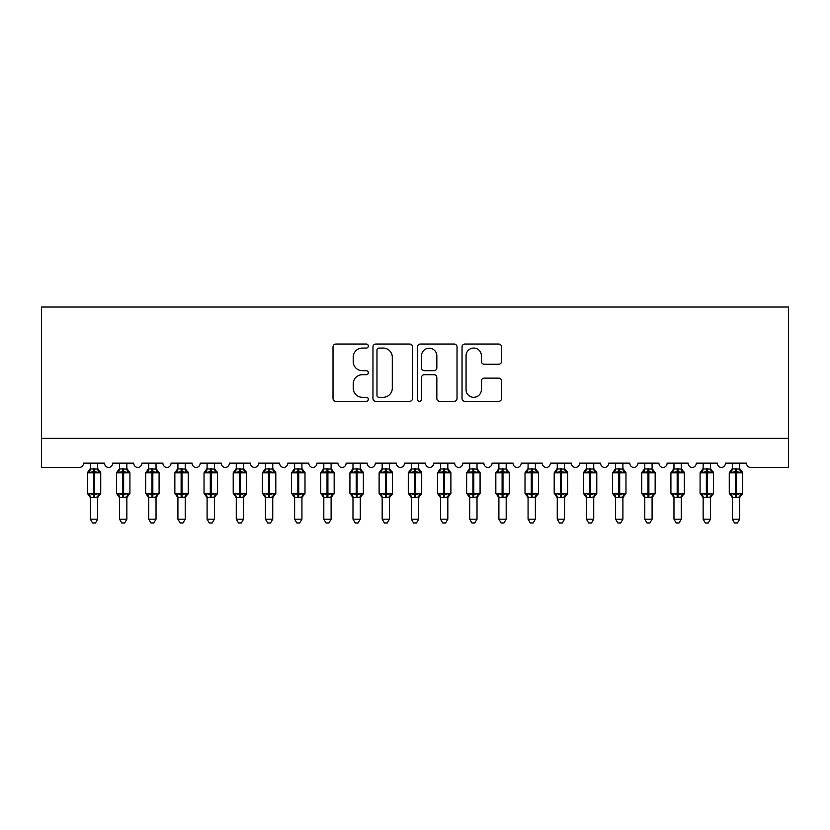 <?xml version="1.0" encoding="UTF-8"?>
<svg xmlns="http://www.w3.org/2000/svg" width="830" height="830" viewBox="0 0 830 830"><rect width="100%" height="100%" fill="white"/><g stroke="black" fill="none" stroke-linecap="round" stroke-linejoin="round"><path stroke-width="1.25" d="M368.313 346.048A2.002 2.002 0 0 0 366.31 344.045L335.88 344.045A2.864 2.864 0 0 0 333.017 346.909L333.017 398.462A2.864 2.864 0 0 0 335.88 401.336L366.31 401.336A2.002 2.002 0 0 0 368.313 399.323A2.002 2.002 0 0 0 366.31 397.321L362.368 397.321A9.161 9.161 0 0 1 353.207 388.16L353.207 383.865A9.161 9.161 0 0 1 362.368 374.693L366.31 374.693A2.002 2.002 0 0 0 368.313 372.691A2.002 2.002 0 0 0 366.31 370.688L362.368 370.688A9.161 9.161 0 0 1 353.207 361.517L353.207 357.222A9.161 9.161 0 0 1 362.368 348.061L366.31 348.061A2.002 2.002 0 0 0 368.313 346.048M498.706 364.235A2.864 2.864 0 0 0 501.569 361.372L501.569 346.909A2.864 2.864 0 0 0 498.706 344.045L464.904 344.045A2.864 2.864 0 0 0 462.04 346.909L462.04 398.462A2.864 2.864 0 0 0 464.904 401.336L498.706 401.336A2.864 2.864 0 0 0 501.569 398.462L501.569 380.991A2.864 2.864 0 0 0 498.706 378.127L484.243 378.127A2.864 2.864 0 0 0 481.379 380.991L481.379 389.664A7.657 7.657 0 0 1 473.712 397.321A7.657 7.657 0 0 1 466.055 389.664L466.055 355.717A7.657 7.657 0 0 1 473.712 348.061A7.657 7.657 0 0 1 481.379 355.717L481.379 361.372A2.864 2.864 0 0 0 484.243 364.235L498.706 364.235M41.5 438.344L788.5 438.344L788.5 307.038L41.5 307.038L41.5 467.518L79.141 467.518A4.378 4.378 0 0 0 83.519 463.15L104.528 463.15A4.378 4.378 0 0 0 108.616 467.518A4.378 4.378 0 0 0 112.693 463.15L133.703 463.15A4.378 4.378 0 0 0 137.79 467.518A4.378 4.378 0 0 0 141.878 463.15L162.888 463.15A4.378 4.378 0 0 0 166.975 467.518A4.378 4.378 0 0 0 171.053 463.15L192.062 463.15A4.378 4.378 0 0 0 196.15 467.518A4.378 4.378 0 0 0 200.238 463.15L221.247 463.15A4.378 4.378 0 0 0 225.335 467.518A4.378 4.378 0 0 0 229.412 463.15L250.421 463.15A4.378 4.378 0 0 0 254.509 467.518A4.378 4.378 0 0 0 258.597 463.15L279.606 463.15A4.378 4.378 0 0 0 283.694 467.518A4.378 4.378 0 0 0 287.771 463.15L308.781 463.15A4.378 4.378 0 0 0 312.869 467.518A4.378 4.378 0 0 0 316.956 463.15L337.966 463.15A4.378 4.378 0 0 0 342.053 467.518A4.378 4.378 0 0 0 346.131 463.15L367.14 463.15A4.378 4.378 0 0 0 371.228 467.518A4.378 4.378 0 0 0 375.316 463.15L396.325 463.15A4.378 4.378 0 0 0 400.413 467.518A4.378 4.378 0 0 0 404.49 463.15L425.5 463.15A4.378 4.378 0 0 0 429.587 467.518A4.378 4.378 0 0 0 433.675 463.15L454.684 463.15A4.378 4.378 0 0 0 458.772 467.518A4.378 4.378 0 0 0 462.85 463.15L483.869 463.15M412.489 346.909A2.864 2.864 0 0 0 409.626 344.045L375.834 344.045A2.864 2.864 0 0 0 372.971 346.909L372.971 398.462A2.864 2.864 0 0 0 375.834 401.336L409.626 401.336A2.864 2.864 0 0 0 412.489 398.462L412.489 346.909M420.374 344.045L454.166 344.045A2.864 2.864 0 0 1 457.029 346.909L457.029 398.462A2.864 2.864 0 0 1 454.166 401.336L439.703 401.336A2.864 2.864 0 0 1 436.839 398.462L436.839 377.557A2.864 2.864 0 0 0 433.976 374.693L424.379 374.693A2.864 2.864 0 0 0 421.516 377.557L421.516 399.323A2.002 2.002 0 0 1 419.513 401.336A2.002 2.002 0 0 1 417.511 399.323L417.511 346.909A2.864 2.864 0 0 1 420.374 344.045M717.296 463.15A4.378 4.378 0 0 0 721.384 467.518A4.378 4.378 0 0 0 725.472 463.15L746.481 463.15A4.378 4.378 0 0 0 750.86 467.518L788.5 467.518L788.5 438.344M600.578 463.15A4.378 4.378 0 0 0 604.665 467.518A4.378 4.378 0 0 0 608.753 463.15L629.763 463.15A4.378 4.378 0 0 0 633.85 467.518A4.378 4.378 0 0 0 637.928 463.15L658.937 463.15A4.378 4.378 0 0 0 663.025 467.518A4.378 4.378 0 0 0 667.113 463.15L688.122 463.15A4.378 4.378 0 0 0 692.21 467.518A4.378 4.378 0 0 0 696.287 463.15L717.307 463.15M483.859 463.15A4.378 4.378 0 0 0 487.947 467.518A4.378 4.378 0 0 0 492.034 463.15L513.044 463.15A4.378 4.378 0 0 0 517.132 467.518A4.378 4.378 0 0 0 521.209 463.15L542.218 463.15A4.378 4.378 0 0 0 546.306 467.518A4.378 4.378 0 0 0 550.394 463.15L571.403 463.15A4.378 4.378 0 0 0 575.491 467.518A4.378 4.378 0 0 0 579.568 463.15L600.588 463.15M378.978 348.061A2.002 2.002 0 0 0 376.976 350.063L376.976 395.319A2.002 2.002 0 0 0 378.978 397.321L383.138 397.321A9.161 9.161 0 0 0 392.3 388.16L392.3 357.222A9.161 9.161 0 0 0 383.138 348.061L378.978 348.061M436.839 355.863A7.657 7.657 0 0 0 429.183 348.206A7.657 7.657 0 0 0 421.516 355.863L421.516 367.825A2.864 2.864 0 0 0 424.379 370.688L433.976 370.688A2.864 2.864 0 0 0 436.839 367.825L436.839 355.863M90.377 519.175L97.67 519.175L95.481 522.962L92.566 522.962L90.377 519.175L90.377 497.17A3.206 3.061 180 0 0 88.686 494.504L89.318 493.56L93.583 494.587L93.583 493.279L94.464 493.279L94.464 471.533L98.729 472.561L99.776 471.482A1.463 1.463 0 0 1 100.731 472.851L87.316 472.851L87.316 493.279L93.583 493.279L93.583 471.533L89.318 472.561L88.686 471.627A3.206 3.061 0 0 0 90.377 468.929L97.67 469.085L97.67 463.15M97.67 519.175L97.67 497.046L93.583 497.471L93.583 494.587L94.464 494.587L94.464 493.279L100.731 493.279A1.463 1.463 0 0 1 99.776 494.649L97.67 497.658M93.583 497.471L90.377 497.191M90.377 463.15L90.377 468.95M94.464 497.471L94.464 494.587L98.729 493.56L99.776 494.649M89.318 472.561L89.744 471.315M98.729 472.561L97.67 469.085M97.67 497.046L98.729 493.56M90.377 497.046L89.318 493.56M119.551 519.175L126.855 519.175L124.656 522.962L121.751 522.962L119.551 519.175L119.551 497.17A3.206 3.061 180 0 0 117.87 494.504L118.493 493.56L122.767 494.587L122.767 493.279L123.639 493.279L123.639 471.533L127.913 472.561L128.961 471.482A1.463 1.463 0 0 1 129.916 472.851L116.491 472.851L116.491 493.279L122.767 493.279L122.767 471.533L118.493 472.561L117.87 471.627A3.206 3.061 0 0 0 119.551 468.929L126.855 469.085L126.855 463.15M126.855 519.175L126.855 497.046L122.767 497.471L122.767 494.587L123.639 494.587L123.639 493.279L129.916 493.279A1.463 1.463 0 0 1 128.961 494.649L126.855 497.658M122.767 497.471L119.551 497.191M119.551 463.15L119.551 468.95M123.639 497.471L123.639 494.587L127.913 493.56L128.961 494.649M118.493 472.561L118.929 471.315M127.913 472.561L126.855 469.085M126.855 497.046L127.913 493.56M119.551 497.046L118.493 493.56M148.736 519.175L156.03 519.175L153.841 522.962L150.925 522.962L148.736 519.175L148.736 497.17A3.206 3.061 180 0 0 147.045 494.504L147.678 493.56L151.942 494.587L151.942 493.279L152.824 493.279L152.824 471.533L157.088 472.561L158.136 471.482A1.463 1.463 0 0 1 159.09 472.851L145.675 472.851L145.675 493.279L151.942 493.279L151.942 471.533L147.678 472.561L147.045 471.627A3.206 3.061 0 0 0 148.736 468.929L156.03 469.085L156.03 463.15M156.03 519.175L156.03 497.046L151.942 497.471L151.942 494.587L152.824 494.587L152.824 493.279L159.09 493.279A1.463 1.463 0 0 1 158.136 494.649L156.03 497.658M151.942 497.471L148.736 497.191M148.736 463.15L148.736 468.95M152.824 497.471L152.824 494.587L157.088 493.56L158.136 494.649M147.678 472.561L148.103 471.315M157.088 472.561L156.03 469.085M156.03 497.046L157.088 493.56M148.736 497.046L147.678 493.56M177.911 519.175L185.215 519.175L183.015 522.962L180.11 522.962L177.911 519.175L177.911 497.17A3.206 3.061 180 0 0 176.23 494.504L176.852 493.56L181.127 494.587L181.127 493.279L181.998 493.279L181.998 471.533L186.273 472.561L187.321 471.482A1.463 1.463 0 0 1 188.275 472.851L174.85 472.851L174.85 493.279L181.127 493.279L181.127 471.533L176.852 472.561L176.23 471.627A3.206 3.061 0 0 0 177.911 468.929L185.215 469.085L185.215 463.15M185.215 519.175L185.215 497.046L181.127 497.471L181.127 494.587L181.998 494.587L181.998 493.279L188.275 493.279A1.463 1.463 0 0 1 187.321 494.649L185.215 497.658M181.127 497.471L177.911 497.191M177.911 463.15L177.911 468.95M181.998 497.471L181.998 494.587L186.273 493.56L187.321 494.649M176.852 472.561L177.288 471.315M186.273 472.561L185.215 469.085M185.215 497.046L186.273 493.56M177.911 497.046L176.852 493.56M207.095 519.175L214.389 519.175L212.2 522.962L209.285 522.962L207.095 519.175L207.095 497.17A3.206 3.061 180 0 0 205.404 494.504L206.037 493.56L210.301 494.587L210.301 493.279L211.183 493.279L211.183 471.533L215.447 472.561L216.495 471.482A1.463 1.463 0 0 1 217.45 472.851L204.035 472.851L204.035 493.279L210.301 493.279L210.301 471.533L206.037 472.561L205.404 471.627A3.206 3.061 0 0 0 207.095 468.929L214.389 469.085L214.389 463.15M214.389 519.175L214.389 497.046L210.301 497.471L210.301 494.587L211.183 494.587L211.183 493.279L217.45 493.279A1.463 1.463 0 0 1 216.495 494.649L214.389 497.658M210.301 497.471L207.095 497.191M207.095 463.15L207.095 468.95M211.183 497.471L211.183 494.587L215.447 493.56L216.495 494.649M206.037 472.561L206.463 471.315M215.447 472.561L214.389 469.085M214.389 497.046L215.447 493.56M207.095 497.046L206.037 493.56M236.27 519.175L243.574 519.175L241.374 522.962L238.469 522.962L236.27 519.175L236.27 497.17A3.206 3.061 180 0 0 234.589 494.504L235.212 493.56L239.486 494.587L239.486 493.279L240.358 493.279L240.358 471.533L244.632 472.561L245.68 471.482A1.463 1.463 0 0 1 246.635 472.851L233.209 472.851L233.209 493.279L239.486 493.279L239.486 471.533L235.212 472.561L234.589 471.627A3.206 3.061 0 0 0 236.27 468.929L243.574 469.085L243.574 463.15M243.574 519.175L243.574 497.046L239.486 497.471L239.486 494.587L240.358 494.587L240.358 493.279L246.635 493.279A1.463 1.463 0 0 1 245.68 494.649L243.574 497.658M239.486 497.471L236.27 497.191M236.27 463.15L236.27 468.95M240.358 497.471L240.358 494.587L244.632 493.56L245.68 494.649M235.212 472.561L235.647 471.315M244.632 472.561L243.574 469.085M243.574 497.046L244.632 493.56M236.27 497.046L235.212 493.56M265.455 519.175L272.748 519.175L270.559 522.962L267.644 522.962L265.455 519.175L265.455 497.17A3.206 3.061 180 0 0 263.764 494.504L264.397 493.56L268.661 494.587L268.661 493.279L269.543 493.279L269.543 471.533L273.807 472.561L274.855 471.482A1.463 1.463 0 0 1 275.809 472.851L262.394 472.851L262.394 493.279L268.661 493.279L268.661 471.533L264.397 472.561L263.764 471.627A3.206 3.061 0 0 0 265.455 468.929L272.748 469.085L272.748 463.15M272.748 519.175L272.748 497.046L268.661 497.471L268.661 494.587L269.543 494.587L269.543 493.279L275.809 493.279A1.463 1.463 0 0 1 274.855 494.649L272.748 497.658M268.661 497.471L265.455 497.191M265.455 463.15L265.455 468.95M269.543 497.471L269.543 494.587L273.807 493.56L274.855 494.649M264.397 472.561L264.822 471.315M273.807 472.561L272.748 469.085M272.748 497.046L273.807 493.56M265.455 497.046L264.397 493.56M294.629 519.175L301.933 519.175L299.734 522.962L296.829 522.962L294.629 519.175L294.629 497.17A3.206 3.061 180 0 0 292.949 494.504L293.571 493.56L297.846 494.587L297.846 493.279L298.717 493.279L298.717 471.533L302.992 472.561L304.039 471.482A1.463 1.463 0 0 1 304.994 472.851L291.569 472.851L291.569 493.279L297.846 493.279L297.846 471.533L293.571 472.561L292.949 471.627A3.206 3.061 0 0 0 294.629 468.929L301.933 469.085L301.933 463.15M301.933 519.175L301.933 497.046L297.846 497.471L297.846 494.587L298.717 494.587L298.717 493.279L304.994 493.279A1.463 1.463 0 0 1 304.039 494.649L301.933 497.658M297.846 497.471L294.629 497.191M294.629 463.15L294.629 468.95M298.717 497.471L298.717 494.587L302.992 493.56L304.039 494.649M293.571 472.561L294.007 471.315M302.992 472.561L301.933 469.085M301.933 497.046L302.992 493.56M294.629 497.046L293.571 493.56M323.814 519.175L331.108 519.175L328.919 522.962L326.003 522.962L323.814 519.175L323.814 497.17A3.206 3.061 180 0 0 322.123 494.504L322.756 493.56L327.02 494.587L327.02 493.279L327.902 493.279L327.902 471.533L332.166 472.561L333.214 471.482A1.463 1.463 0 0 1 334.168 472.851L320.754 472.851L320.754 493.279L327.02 493.279L327.02 471.533L322.756 472.561L322.123 471.627A3.206 3.061 0 0 0 323.814 468.929L331.108 469.085L331.108 463.15M331.108 519.175L331.108 497.046L327.02 497.471L327.02 494.587L327.902 494.587L327.902 493.279L334.168 493.279A1.463 1.463 0 0 1 333.214 494.649L331.108 497.658M327.02 497.471L323.814 497.191M323.814 463.15L323.814 468.95M327.902 497.471L327.902 494.587L332.166 493.56L333.214 494.649M322.756 472.561L323.181 471.315M332.166 472.561L331.108 469.085M331.108 497.046L332.166 493.56M323.814 497.046L322.756 493.56M352.989 519.175L360.293 519.175L358.093 522.962L355.188 522.962L352.989 519.175L352.989 497.17A3.206 3.061 180 0 0 351.308 494.504L351.93 493.56L356.205 494.587L356.205 493.279L357.076 493.279L357.076 471.533L361.351 472.561L362.399 471.482A1.463 1.463 0 0 1 363.353 472.851L349.928 472.851L349.928 493.279L356.205 493.279L356.205 471.533L351.93 472.561L351.308 471.627A3.206 3.061 0 0 0 352.989 468.929L360.293 469.085L360.293 463.15M360.293 519.175L360.293 497.046L356.205 497.471L356.205 494.587L357.076 494.587L357.076 493.279L363.353 493.279A1.463 1.463 0 0 1 362.399 494.649L360.293 497.658M356.205 497.471L352.989 497.191M352.989 463.15L352.989 468.95M357.076 497.471L357.076 494.587L361.351 493.56L362.399 494.649M351.93 472.561L352.366 471.315M361.351 472.561L360.293 469.085M360.293 497.046L361.351 493.56M352.989 497.046L351.93 493.56M382.174 519.175L389.467 519.175L387.278 522.962L384.363 522.962L382.174 519.175L382.174 497.17A3.206 3.061 180 0 0 380.482 494.504L381.115 493.56L385.379 494.587L385.379 493.279L386.261 493.279L386.261 471.533L390.525 472.561L391.573 471.482A1.463 1.463 0 0 1 392.528 472.851L379.113 472.851L379.113 493.279L385.379 493.279L385.379 471.533L381.115 472.561L380.482 471.627A3.206 3.061 0 0 0 382.174 468.929L389.467 469.085L389.467 463.15M389.467 519.175L389.467 497.046L385.379 497.471L385.379 494.587L386.261 494.587L386.261 493.279L392.528 493.279A1.463 1.463 0 0 1 391.573 494.649L389.467 497.658M385.379 497.471L382.174 497.191M382.174 463.15L382.174 468.95M386.261 497.471L386.261 494.587L390.525 493.56L391.573 494.649M381.115 472.561L381.541 471.315M390.525 472.561L389.467 469.085M389.467 497.046L390.525 493.56M382.174 497.046L381.115 493.56M411.348 519.175L418.652 519.175L416.452 522.962L413.548 522.962L411.348 519.175L411.348 497.17A3.206 3.061 180 0 0 409.667 494.504L410.29 493.56L414.564 494.587L414.564 493.279L415.436 493.279L415.436 471.533L419.71 472.561L420.758 471.482A1.463 1.463 0 0 1 421.713 472.851L408.287 472.851L408.287 493.279L414.564 493.279L414.564 471.533L410.29 472.561L409.667 471.627A3.206 3.061 0 0 0 411.348 468.929L418.652 469.085L418.652 463.15M418.652 519.175L418.652 497.046L414.564 497.471L414.564 494.587L415.436 494.587L415.436 493.279L421.713 493.279A1.463 1.463 0 0 1 420.758 494.649L418.652 497.658M414.564 497.471L411.348 497.191M411.348 463.15L411.348 468.95M415.436 497.471L415.436 494.587L419.71 493.56L420.758 494.649M410.29 472.561L410.726 471.315M419.71 472.561L418.652 469.085M418.652 497.046L419.71 493.56M411.348 497.046L410.29 493.56M440.533 519.175L447.827 519.175L445.637 522.962L442.722 522.962L440.533 519.175L440.533 497.17A3.206 3.061 180 0 0 438.842 494.504L439.475 493.56L443.739 494.587L443.739 493.279L444.621 493.279L444.621 471.533L448.885 472.561L449.933 471.482A1.463 1.463 0 0 1 450.887 472.851L437.472 472.851L437.472 493.279L443.739 493.279L443.739 471.533L439.475 472.561L438.842 471.627A3.206 3.061 0 0 0 440.533 468.929L447.827 469.085L447.827 463.15M447.827 519.175L447.827 497.046L443.739 497.471L443.739 494.587L444.621 494.587L444.621 493.279L450.887 493.279A1.463 1.463 0 0 1 449.933 494.649L447.827 497.658M443.739 497.471L440.533 497.191M440.533 463.15L440.533 468.95M444.621 497.471L444.621 494.587L448.885 493.56L449.933 494.649M439.475 472.561L439.9 471.315M448.885 472.561L447.827 469.085M447.827 497.046L448.885 493.56M440.533 497.046L439.475 493.56M469.707 519.175L477.011 519.175L474.812 522.962L471.907 522.962L469.707 519.175L469.707 497.17A3.206 3.061 180 0 0 468.027 494.504L468.649 493.56L472.924 494.587L472.924 493.279L473.795 493.279L473.795 471.533L478.07 472.561L479.118 471.482A1.463 1.463 0 0 1 480.072 472.851L466.647 472.851L466.647 493.279L472.924 493.279L472.924 471.533L468.649 472.561L468.027 471.627A3.206 3.061 0 0 0 469.707 468.929L477.011 469.085L477.011 463.15M477.011 519.175L477.011 497.046L472.924 497.471L472.924 494.587L473.795 494.587L473.795 493.279L480.072 493.279A1.463 1.463 0 0 1 479.118 494.649L477.011 497.658M472.924 497.471L469.707 497.191M469.707 463.15L469.707 468.95M473.795 497.471L473.795 494.587L478.07 493.56L479.118 494.649M468.649 472.561L469.085 471.315M478.07 472.561L477.011 469.085M477.011 497.046L478.07 493.56M469.707 497.046L468.649 493.56M498.892 519.175L506.186 519.175L503.997 522.962L501.081 522.962L498.892 519.175L498.892 497.17A3.206 3.061 180 0 0 497.201 494.504L497.834 493.56L502.098 494.587L502.098 493.279L502.98 493.279L502.98 471.533L507.244 472.561L508.292 471.482A1.463 1.463 0 0 1 509.247 472.851L495.832 472.851L495.832 493.279L502.098 493.279L502.098 471.533L497.834 472.561L497.201 471.627A3.206 3.061 0 0 0 498.892 468.929L506.186 469.085L506.186 463.15M506.186 519.175L506.186 497.046L502.098 497.471L502.098 494.587L502.98 494.587L502.98 493.279L509.247 493.279A1.463 1.463 0 0 1 508.292 494.649L506.186 497.658M502.098 497.471L498.892 497.191M498.892 463.15L498.892 468.95M502.98 497.471L502.98 494.587L507.244 493.56L508.292 494.649M497.834 472.561L498.259 471.315M507.244 472.561L506.186 469.085M506.186 497.046L507.244 493.56M498.892 497.046L497.834 493.56M528.067 519.175L535.371 519.175L533.171 522.962L530.266 522.962L528.067 519.175L528.067 497.17A3.206 3.061 180 0 0 526.386 494.504L527.009 493.56L531.283 494.587L531.283 493.279L532.154 493.279L532.154 471.533L536.429 472.561L537.477 471.482A1.463 1.463 0 0 1 538.431 472.851L525.006 472.851L525.006 493.279L531.283 493.279L531.283 471.533L527.009 472.561L526.386 471.627A3.206 3.061 0 0 0 528.067 468.929L535.371 469.085L535.371 463.15M535.371 519.175L535.371 497.046L531.283 497.471L531.283 494.587L532.154 494.587L532.154 493.279L538.431 493.279A1.463 1.463 0 0 1 537.477 494.649L535.371 497.658M531.283 497.471L528.067 497.191M528.067 463.15L528.067 468.95M532.154 497.471L532.154 494.587L536.429 493.56L537.477 494.649M527.009 472.561L527.444 471.315M536.429 472.561L535.371 469.085M535.371 497.046L536.429 493.56M528.067 497.046L527.009 493.56M557.252 519.175L564.545 519.175L562.356 522.962L559.441 522.962L557.252 519.175L557.252 497.17A3.206 3.061 180 0 0 555.561 494.504L556.193 493.56L560.458 494.587L560.458 493.279L561.339 493.279L561.339 471.533L565.604 472.561L566.651 471.482A1.463 1.463 0 0 1 567.606 472.851L554.191 472.851L554.191 493.279L560.458 493.279L560.458 471.533L556.193 472.561L555.561 471.627A3.206 3.061 0 0 0 557.252 468.929L564.545 469.085L564.545 463.15M564.545 519.175L564.545 497.046L560.458 497.471L560.458 494.587L561.339 494.587L561.339 493.279L567.606 493.279A1.463 1.463 0 0 1 566.651 494.649L564.545 497.658M560.458 497.471L557.252 497.191M557.252 463.15L557.252 468.95M561.339 497.471L561.339 494.587L565.604 493.56L566.651 494.649M556.193 472.561L556.619 471.315M565.604 472.561L564.545 469.085M564.545 497.046L565.604 493.56M557.252 497.046L556.193 493.56M586.426 519.175L593.73 519.175L591.531 522.962L588.626 522.962L586.426 519.175L586.426 497.17A3.206 3.061 180 0 0 584.745 494.504L585.368 493.56L589.642 494.587L589.642 493.279L590.514 493.279L590.514 471.533L594.788 472.561L595.836 471.482A1.463 1.463 0 0 1 596.791 472.851L583.365 472.851L583.365 493.279L589.642 493.279L589.642 471.533L585.368 472.561L584.745 471.627A3.206 3.061 0 0 0 586.426 468.929L593.73 469.085L593.73 463.15M593.73 519.175L593.73 497.046L589.642 497.471L589.642 494.587L590.514 494.587L590.514 493.279L596.791 493.279A1.463 1.463 0 0 1 595.836 494.649L593.73 497.658M589.642 497.471L586.426 497.191M586.426 463.15L586.426 468.95M590.514 497.471L590.514 494.587L594.788 493.56L595.836 494.649M585.368 472.561L585.804 471.315M594.788 472.561L593.73 469.085M593.73 497.046L594.788 493.56M586.426 497.046L585.368 493.56M615.611 519.175L622.905 519.175L620.716 522.962L617.8 522.962L615.611 519.175L615.611 497.17A3.206 3.061 180 0 0 613.92 494.504L614.553 493.56L618.817 494.587L618.817 493.279L619.699 493.279L619.699 471.533L623.963 472.561L625.011 471.482A1.463 1.463 0 0 1 625.965 472.851L612.55 472.851L612.55 493.279L618.817 493.279L618.817 471.533L614.553 472.561L613.92 471.627A3.206 3.061 0 0 0 615.611 468.929L622.905 469.085L622.905 463.15M622.905 519.175L622.905 497.046L618.817 497.471L618.817 494.587L619.699 494.587L619.699 493.279L625.965 493.279A1.463 1.463 0 0 1 625.011 494.649L622.905 497.658M618.817 497.471L615.611 497.191M615.611 463.15L615.611 468.95M619.699 497.471L619.699 494.587L623.963 493.56L625.011 494.649M614.553 472.561L614.978 471.315M623.963 472.561L622.905 469.085M622.905 497.046L623.963 493.56M615.611 497.046L614.553 493.56M644.786 519.175L652.09 519.175L649.89 522.962L646.985 522.962L644.786 519.175L644.786 497.17A3.206 3.061 180 0 0 643.105 494.504L643.727 493.56L648.002 494.587L648.002 493.279L648.873 493.279L648.873 471.533L653.148 472.561L654.196 471.482A1.463 1.463 0 0 1 655.15 472.851L641.725 472.851L641.725 493.279L648.002 493.279L648.002 471.533L643.727 472.561L643.105 471.627A3.206 3.061 0 0 0 644.786 468.929L652.09 469.085L652.09 463.15M652.09 519.175L652.09 497.046L648.002 497.471L648.002 494.587L648.873 494.587L648.873 493.279L655.15 493.279A1.463 1.463 0 0 1 654.196 494.649L652.09 497.658M648.002 497.471L644.786 497.191M644.786 463.15L644.786 468.95M648.873 497.471L648.873 494.587L653.148 493.56L654.196 494.649M643.727 472.561L644.163 471.315M653.148 472.561L652.09 469.085M652.09 497.046L653.148 493.56M644.786 497.046L643.727 493.56M673.97 519.175L681.264 519.175L679.075 522.962L676.16 522.962L673.97 519.175L673.97 497.17A3.206 3.061 180 0 0 672.279 494.504L672.912 493.56L677.176 494.587L677.176 493.279L678.058 493.279L678.058 471.533L682.322 472.561L683.37 471.482A1.463 1.463 0 0 1 684.325 472.851L670.91 472.851L670.91 493.279L677.176 493.279L677.176 471.533L672.912 472.561L672.279 471.627A3.206 3.061 0 0 0 673.97 468.929L681.264 469.085L681.264 463.15M681.264 519.175L681.264 497.046L677.176 497.471L677.176 494.587L678.058 494.587L678.058 493.279L684.325 493.279A1.463 1.463 0 0 1 683.37 494.649L681.264 497.658M677.176 497.471L673.97 497.191M673.97 463.15L673.97 468.95M678.058 497.471L678.058 494.587L682.322 493.56L683.37 494.649M672.912 472.561L673.338 471.315M682.322 472.561L681.264 469.085M681.264 497.046L682.322 493.56M673.97 497.046L672.912 493.56M703.145 519.175L710.449 519.175L708.249 522.962L705.344 522.962L703.145 519.175L703.145 497.17A3.206 3.061 180 0 0 701.464 494.504L702.087 493.56L706.361 494.587L706.361 493.279L707.233 493.279L707.233 471.533L711.507 472.561L712.555 471.482A1.463 1.463 0 0 1 713.51 472.851L700.084 472.851L700.084 493.279L706.361 493.279L706.361 471.533L702.087 472.561L701.464 471.627A3.206 3.061 0 0 0 703.145 468.929L710.449 469.085L710.449 463.15M710.449 519.175L710.449 497.046L706.361 497.471L706.361 494.587L707.233 494.587L707.233 493.279L713.51 493.279A1.463 1.463 0 0 1 712.555 494.649L710.449 497.658M706.361 497.471L703.145 497.191M703.145 463.15L703.145 468.95M707.233 497.471L707.233 494.587L711.507 493.56L712.555 494.649M702.087 472.561L702.522 471.315M711.507 472.561L710.449 469.085M710.449 497.046L711.507 493.56M703.145 497.046L702.087 493.56M732.33 519.175L739.623 519.175L737.434 522.962L734.519 522.962L732.33 519.175L732.33 497.17A3.206 3.061 180 0 0 730.639 494.504L731.272 493.56L735.536 494.587L735.536 493.279L736.418 493.279L736.418 471.533L740.682 472.561L741.73 471.482A1.463 1.463 0 0 1 742.684 472.851L729.269 472.851L729.269 493.279L735.536 493.279L735.536 471.533L731.272 472.561L730.639 471.627A3.206 3.061 0 0 0 732.33 468.929L739.623 469.085L739.623 463.15M739.623 519.175L739.623 497.046L735.536 497.471L735.536 494.587L736.418 494.587L736.418 493.279L742.684 493.279A1.463 1.463 0 0 1 741.73 494.649L739.623 497.658M735.536 497.471L732.33 497.191M732.33 463.15L732.33 468.95M736.418 497.471L736.418 494.587L740.682 493.56L741.73 494.649M731.272 472.561L731.697 471.315M740.682 472.561L739.623 469.085M739.623 497.046L740.682 493.56M732.33 497.046L731.272 493.56M94.464 468.649L94.464 471.533L93.583 471.533L93.583 468.649M99.361 471.627A3.206 3.061 0 0 1 97.67 468.929M97.67 497.191A3.206 3.061 180 0 1 99.361 494.504M123.639 468.649L123.639 471.533L122.767 471.533L122.767 468.649M128.536 471.627A3.206 3.061 0 0 1 126.855 468.929M126.855 497.191A3.206 3.061 180 0 1 128.536 494.504M152.824 468.649L152.824 471.533L151.942 471.533L151.942 468.649M157.721 471.627A3.206 3.061 0 0 1 156.03 468.929M156.03 497.191A3.206 3.061 180 0 1 157.721 494.504M181.998 468.649L181.998 471.533L181.127 471.533L181.127 468.649M186.895 471.627A3.206 3.061 0 0 1 185.215 468.929M185.215 497.191A3.206 3.061 180 0 1 186.895 494.504M211.183 468.649L211.183 471.533L210.301 471.533L210.301 468.649M216.08 471.627A3.206 3.061 0 0 1 214.389 468.929M214.389 497.191A3.206 3.061 180 0 1 216.08 494.504M240.358 468.649L240.358 471.533L239.486 471.533L239.486 468.649M245.255 471.627A3.206 3.061 0 0 1 243.574 468.929M243.574 497.191A3.206 3.061 180 0 1 245.255 494.504M269.543 468.649L269.543 471.533L268.661 471.533L268.661 468.649M274.44 471.627A3.206 3.061 0 0 1 272.748 468.929M272.748 497.191A3.206 3.061 180 0 1 274.44 494.504M298.717 468.649L298.717 471.533L297.846 471.533L297.846 468.649M303.614 471.627A3.206 3.061 0 0 1 301.933 468.929M301.933 497.191A3.206 3.061 180 0 1 303.614 494.504M327.902 468.649L327.902 471.533L327.02 471.533L327.02 468.649M332.799 471.627A3.206 3.061 0 0 1 331.108 468.929M331.108 497.191A3.206 3.061 180 0 1 332.799 494.504M357.076 468.649L357.076 471.533L356.205 471.533L356.205 468.649M361.973 471.627A3.206 3.061 0 0 1 360.293 468.929M360.293 497.191A3.206 3.061 180 0 1 361.973 494.504M386.261 468.649L386.261 471.533L385.379 471.533L385.379 468.649M391.158 471.627A3.206 3.061 0 0 1 389.467 468.929M389.467 497.191A3.206 3.061 180 0 1 391.158 494.504M415.436 468.649L415.436 471.533L414.564 471.533L414.564 468.649M420.333 471.627A3.206 3.061 0 0 1 418.652 468.929M418.652 497.191A3.206 3.061 180 0 1 420.333 494.504M444.621 468.649L444.621 471.533L443.739 471.533L443.739 468.649M449.518 471.627A3.206 3.061 0 0 1 447.827 468.929M447.827 497.191A3.206 3.061 180 0 1 449.518 494.504M473.795 468.649L473.795 471.533L472.924 471.533L472.924 468.649M478.692 471.627A3.206 3.061 0 0 1 477.011 468.929M477.011 497.191A3.206 3.061 180 0 1 478.692 494.504M502.98 468.649L502.98 471.533L502.098 471.533L502.098 468.649M507.877 471.627A3.206 3.061 0 0 1 506.186 468.929M506.186 497.191A3.206 3.061 180 0 1 507.877 494.504M532.154 468.649L532.154 471.533L531.283 471.533L531.283 468.649M537.052 471.627A3.206 3.061 0 0 1 535.371 468.929M535.371 497.191A3.206 3.061 180 0 1 537.052 494.504M561.339 468.649L561.339 471.533L560.458 471.533L560.458 468.649M566.236 471.627A3.206 3.061 0 0 1 564.545 468.929M564.545 497.191A3.206 3.061 180 0 1 566.236 494.504M590.514 468.649L590.514 471.533L589.642 471.533L589.642 468.649M595.411 471.627A3.206 3.061 0 0 1 593.73 468.929M593.73 497.191A3.206 3.061 180 0 1 595.411 494.504M619.699 468.649L619.699 471.533L618.817 471.533L618.817 468.649M624.596 471.627A3.206 3.061 0 0 1 622.905 468.929M622.905 497.191A3.206 3.061 180 0 1 624.596 494.504M648.873 468.649L648.873 471.533L648.002 471.533L648.002 468.649M653.77 471.627A3.206 3.061 0 0 1 652.09 468.929M652.09 497.191A3.206 3.061 180 0 1 653.77 494.504M678.058 468.649L678.058 471.533L677.176 471.533L677.176 468.649M682.955 471.627A3.206 3.061 0 0 1 681.264 468.929M681.264 497.191A3.206 3.061 180 0 1 682.955 494.504M707.233 468.649L707.233 471.533L706.361 471.533L706.361 468.649M712.13 471.627A3.206 3.061 0 0 1 710.449 468.929M710.449 497.191A3.206 3.061 180 0 1 712.13 494.504M736.418 468.649L736.418 471.533L735.536 471.533L735.536 468.649M741.315 471.627A3.206 3.061 0 0 1 739.623 468.929M739.623 497.191A3.206 3.061 180 0 1 741.315 494.504M100.731 493.279L100.731 472.851M90.377 497.658L87.316 493.279M90.377 468.462L87.316 472.851M99.776 471.482L97.67 468.462M129.916 493.279L129.916 472.851M119.551 497.658L116.491 493.279M119.551 468.462L116.491 472.851M128.961 471.482L126.855 468.462M159.09 493.279L159.09 472.851M148.736 497.658L145.675 493.279M148.736 468.462L145.675 472.851M158.136 471.482L156.03 468.462M188.275 493.279L188.275 472.851M177.911 497.658L174.85 493.279M177.911 468.462L174.85 472.851M187.321 471.482L185.215 468.462M217.45 493.279L217.45 472.851M207.095 497.658L204.035 493.279M207.095 468.462L204.035 472.851M216.495 471.482L214.389 468.462M246.635 493.279L246.635 472.851M236.27 497.658L233.209 493.279M236.27 468.462L233.209 472.851M245.68 471.482L243.574 468.462M275.809 493.279L275.809 472.851M265.455 497.658L262.394 493.279M265.455 468.462L262.394 472.851M274.855 471.482L272.748 468.462M304.994 493.279L304.994 472.851M294.629 497.658L291.569 493.279M294.629 468.462L291.569 472.851M304.039 471.482L301.933 468.462M334.168 493.279L334.168 472.851M323.814 497.658L320.754 493.279M323.814 468.462L320.754 472.851M333.214 471.482L331.108 468.462M363.353 493.279L363.353 472.851M352.989 497.658L349.928 493.279M352.989 468.462L349.928 472.851M362.399 471.482L360.293 468.462M392.528 493.279L392.528 472.851M382.174 497.658L379.113 493.279M382.174 468.462L379.113 472.851M391.573 471.482L389.467 468.462M421.713 493.279L421.713 472.851M411.348 497.658L408.287 493.279M411.348 468.462L408.287 472.851M420.758 471.482L418.652 468.462M450.887 493.279L450.887 472.851M440.533 497.658L437.472 493.279M440.533 468.462L437.472 472.851M449.933 471.482L447.827 468.462M480.072 493.279L480.072 472.851M469.707 497.658L466.647 493.279M469.707 468.462L466.647 472.851M479.118 471.482L477.011 468.462M509.247 493.279L509.247 472.851M498.892 497.658L495.832 493.279M498.892 468.462L495.832 472.851M508.292 471.482L506.186 468.462M538.431 493.279L538.431 472.851M528.067 497.658L525.006 493.279M528.067 468.462L525.006 472.851M537.477 471.482L535.371 468.462M567.606 493.279L567.606 472.851M557.252 497.658L554.191 493.279M557.252 468.462L554.191 472.851M566.651 471.482L564.545 468.462M596.791 493.279L596.791 472.851M586.426 497.658L583.365 493.279M586.426 468.462L583.365 472.851M595.836 471.482L593.73 468.462M625.965 493.279L625.965 472.851M615.611 497.658L612.55 493.279M615.611 468.462L612.55 472.851M625.011 471.482L622.905 468.462M655.15 493.279L655.15 472.851M644.786 497.658L641.725 493.279M644.786 468.462L641.725 472.851M654.196 471.482L652.09 468.462M684.325 493.279L684.325 472.851M673.97 497.658L670.91 493.279M673.97 468.462L670.91 472.851M683.37 471.482L681.264 468.462M713.51 493.279L713.51 472.851M703.145 497.658L700.084 493.279M703.145 468.462L700.084 472.851M712.555 471.482L710.449 468.462M742.684 493.279L742.684 472.851M732.33 497.658L729.269 493.279M732.33 468.462L729.269 472.851M741.73 471.482L739.623 468.462"/></g></svg>
